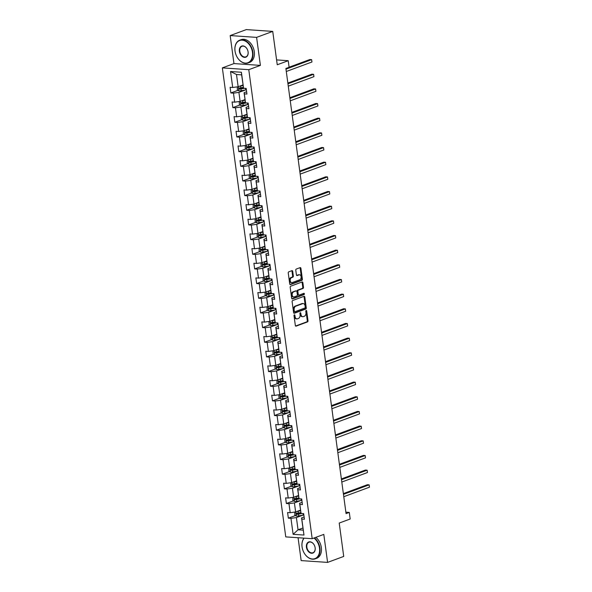 <?xml version="1.0" encoding="UTF-8"?>
<svg xmlns="http://www.w3.org/2000/svg" width="592" height="592" viewBox="0 0 592 592"><rect width="100%" height="100%" fill="white"/><g stroke="black" fill="none" stroke-linecap="round" stroke-linejoin="round"><path stroke-width="0.89" d="M294.372 314.833A0.666 0.451 93.9 0 0 294.009 315.647L295.334 325.452A0.955 0.644 93.9 0 0 296.096 326.14L307.5 321.915A0.955 0.644 93.9 0 0 308.01 320.76L306.686 310.955A0.666 0.451 93.9 0 0 305.798 311.281L305.968 312.554A3.049 2.057 93.9 0 1 304.34 316.254L303.393 316.609A3.049 2.057 93.9 0 1 302.786 316.698A3.049 2.057 93.9 0 1 300.965 314.404L300.788 313.138A0.666 0.451 93.9 0 0 299.907 313.464L300.077 314.737A3.049 2.057 93.9 0 1 298.449 318.437L297.495 318.792A3.049 2.057 93.9 0 1 296.888 318.881A3.049 2.057 93.9 0 1 295.068 316.587L294.897 315.321A0.666 0.451 93.9 0 0 294.372 314.833M292.714 271.351A0.955 0.644 93.9 0 0 291.952 270.662L288.755 271.846A0.955 0.644 93.9 0 0 288.245 273.001L289.717 283.886A0.955 0.644 93.9 0 0 290.48 284.574L301.883 280.356A0.955 0.644 93.9 0 0 302.386 279.195L300.914 268.309A0.955 0.644 93.9 0 0 300.159 267.621L296.296 269.049A0.955 0.644 93.9 0 0 295.785 270.211L296.414 274.866A0.955 0.644 93.9 0 0 297.177 275.554L299.093 274.851A2.553 1.724 93.9 0 1 299.596 274.769A2.553 1.724 93.9 0 1 301.15 277.056A2.553 1.724 93.9 0 1 299.759 279.787L292.248 282.562A2.553 1.724 93.9 0 1 291.745 282.636A2.553 1.724 93.9 0 1 290.191 280.349A2.553 1.724 93.9 0 1 291.582 277.626L292.833 277.167A0.955 0.644 93.9 0 0 293.343 276.005L292.714 271.351L291.997 271.299A0.955 0.644 93.9 0 0 291.745 270.736M298.072 537.728L301.158 560.602L327.591 562.4L343.723 556.428L339.216 523.062L350.183 518.999L349.295 512.42L346.068 513.612L285.884 68.48L289.111 67.288L288.223 60.702L276.59 59.91M256.602 37.377L230.177 35.572L233.966 63.581L260.391 65.386L256.602 37.377L272.734 31.398L277.248 64.765L288.223 60.702M260.391 65.386L248.773 69.686L312.184 538.69L285.758 536.892L222.348 67.88L248.773 69.686M327.591 562.4L323.802 534.391L312.184 538.69M292.633 300.536A0.955 0.644 93.9 0 0 292.122 301.691L293.595 312.576A0.955 0.644 93.9 0 0 294.357 313.264L305.761 309.046A0.955 0.644 93.9 0 0 306.271 307.892L304.799 296.999A0.955 0.644 93.9 0 0 304.036 296.311L292.633 300.536M291.656 298.235L290.184 287.349A0.955 0.644 93.9 0 1 290.694 286.188L302.098 281.97A0.955 0.644 93.9 0 1 302.86 282.658L303.489 287.312A0.955 0.644 93.9 0 1 302.978 288.474L298.353 290.184A0.955 0.644 93.9 0 0 297.843 291.338L298.264 294.431A0.955 0.644 93.9 0 0 299.019 295.119L303.837 293.336A0.666 0.451 93.9 0 1 304.007 294.631L292.418 298.923A0.955 0.644 93.9 0 1 291.656 298.235M230.177 35.572L246.309 29.6L272.734 31.398M238.006 90.31L230.865 92.959L233.47 93.136L234.691 102.157L232.086 101.979L232.848 107.618L235.453 107.796L236.674 116.816L234.069 116.639L234.832 122.278L237.436 122.455L238.657 131.483L236.053 131.306L236.815 136.944L239.42 137.122L240.641 146.143L238.036 145.965L238.798 151.604L241.403 151.781L242.624 160.802L240.012 160.624L240.774 166.271L243.386 166.448L244.607 175.469L241.995 175.291L242.757 180.93L245.369 181.108L246.59 190.128L243.978 189.951L244.74 195.589L247.352 195.767L248.566 204.795L245.961 204.617L246.723 210.256L249.328 210.434L250.549 219.454L247.944 219.277L248.707 224.916L251.311 225.093L252.532 234.114L249.928 233.936L250.69 239.582L253.295 239.76L254.516 248.781L251.911 248.603L252.673 254.242L255.278 254.419L256.499 263.44L253.894 263.262L254.656 268.901L257.261 269.079L258.482 278.107L255.877 277.929L256.639 283.568L259.244 283.746L260.465 292.766L257.853 292.589L258.623 298.227L261.227 298.405L262.448 307.426L259.836 307.248L260.598 312.894L263.211 313.072L264.432 322.092L261.819 321.915L262.582 327.554L265.194 327.731L266.407 336.752L263.803 336.574L264.565 342.213L267.177 342.391L268.391 351.419L265.786 351.241L266.548 356.88L269.153 357.057L270.374 366.078L267.769 365.9L268.531 371.539L271.136 371.717L272.357 380.737L269.752 380.56L270.514 386.206L273.119 386.384L274.34 395.404L271.735 395.227L272.498 400.865L275.102 401.043L276.323 410.064L273.719 409.886L274.481 415.525L277.086 415.702L278.307 424.73L275.702 424.553L276.464 430.192L279.069 430.369L280.29 439.39L277.678 439.212L278.44 444.851L281.052 445.029L282.273 454.049L279.661 453.872L280.423 459.518L283.035 459.695L284.256 468.716L281.644 468.538L282.406 474.177L285.018 474.355L286.232 483.375L283.627 483.198L284.389 488.837L286.994 489.014L288.215 498.042L285.61 497.865L286.373 503.503L288.977 503.681L290.198 512.702L287.594 512.524L288.356 518.163L290.961 518.34L293.121 534.317L303.977 535.057L301.543 517.933L304.118 516.979M230.865 92.959L230.103 87.313L232.708 87.49L230.547 71.514L241.403 72.254L243.564 88.23L246.176 88.408L246.938 94.054L244.326 93.876L245.547 102.897L248.159 103.075L248.921 108.713L246.309 108.536L247.53 117.556L250.135 117.734L250.897 123.373L248.292 123.195L249.513 132.223L252.118 132.401L252.88 138.04L250.275 137.862L251.496 146.883L254.101 147.06L254.863 152.699L252.259 152.521L253.48 161.542L256.084 161.72L256.847 167.366L254.242 167.188L255.463 176.209L258.068 176.386L258.83 182.025L256.225 181.848L257.446 190.868L260.051 191.046L260.813 196.685L258.208 196.507L259.429 205.535L262.034 205.713L262.796 211.351L260.191 211.174L261.405 220.194L264.017 220.372L264.779 226.011L262.167 225.833L263.388 234.854L266 235.031L266.763 240.678L264.15 240.5L265.371 249.521L267.984 249.698L268.746 255.337L266.134 255.159L267.355 264.18L269.959 264.358L270.722 269.996L268.117 269.819L269.338 278.847L271.943 279.024L272.705 284.663L270.1 284.486L271.321 293.506L273.926 293.684L274.688 299.323L272.083 299.145L273.304 308.166L275.909 308.343L276.671 313.989L274.066 313.812L275.287 322.832L277.892 323.01L278.654 328.649L276.05 328.471L277.271 337.492L279.875 337.669L280.638 343.308L278.033 343.131L279.246 352.159L281.859 352.336L282.621 357.975L280.016 357.797L281.23 366.818L283.842 366.996L284.604 372.634L281.992 372.457L283.213 381.477L285.825 381.655L286.587 387.301L283.975 387.124L285.196 396.144L287.801 396.322L288.57 401.961L285.958 401.783L287.179 410.804L289.784 410.981L290.546 416.62L287.941 416.442L289.162 425.47L291.767 425.648L292.529 431.287L289.925 431.109L291.146 440.13L293.75 440.307L294.513 445.946L291.908 445.769L293.129 454.789L295.734 454.967L296.496 460.613L293.891 460.435L295.112 469.456L297.717 469.634L298.479 475.272L295.874 475.095L297.095 484.115L299.7 484.293L300.462 489.932L297.857 489.754L299.071 498.782L301.683 498.96L302.445 504.599L299.833 504.421L301.054 513.442L303.666 513.619L304.429 519.258L301.816 519.08L303.977 535.057M244.984 99.597L240.13 101.395L238.909 92.374L245.488 89.94M246.627 91.767L244.052 92.722L245.547 102.897M238.909 92.374L233.47 93.136M240.13 101.395L234.691 102.157M244.326 93.876L244.052 92.722M246.968 114.263L242.113 116.054L240.892 107.034L247.471 104.599M248.61 106.434L246.035 107.381L247.53 117.556M240.892 107.034L235.453 107.796M242.113 116.054L236.674 116.816M246.309 108.536L246.035 107.381M248.951 128.923L244.096 130.721L242.875 121.7L249.454 119.266M250.594 121.094L248.018 122.048L249.513 132.223M242.875 121.7L237.436 122.455M244.096 130.721L238.657 131.483M248.292 123.195L248.018 122.048M250.934 143.582L246.08 145.38L244.859 136.36L251.437 133.925M252.577 135.76L250.002 136.708L251.496 146.883M244.859 136.36L239.42 137.122M246.08 145.38L240.641 146.143M250.275 137.862L250.002 136.708M252.91 158.249L248.063 160.047L246.842 151.019L253.413 148.585M254.56 150.42L251.985 151.374L253.48 161.542M246.842 151.019L241.403 151.781M248.063 160.047L242.624 160.802M252.259 152.521L251.985 151.374M254.893 172.908L250.046 174.707L248.825 165.686L255.396 163.251M256.536 165.079L253.968 166.034L255.463 176.209M248.825 165.686L243.386 166.448M250.046 174.707L244.607 175.469M254.242 167.188L253.968 166.034M256.876 187.575L252.022 189.366L250.808 180.345L257.379 177.911M258.519 179.746L255.951 180.693L257.446 190.868M250.808 180.345L245.369 181.108M252.022 189.366L246.59 190.128M256.225 181.848L255.951 180.693M258.859 202.235L254.005 204.033L252.791 195.012L259.363 192.578M260.502 194.405L257.927 195.36L259.429 205.535M252.791 195.012L247.352 195.767M254.005 204.033L248.566 204.795M258.208 196.507L257.927 195.36M260.843 216.894L255.988 218.692L254.767 209.672L261.346 207.237M262.485 209.072L259.91 210.019L261.405 220.194M254.767 209.672L249.328 210.434M255.988 218.692L250.549 219.454M260.191 211.174L259.91 210.019M262.826 231.561L257.971 233.359L256.75 224.331L263.329 221.896M264.469 223.732L261.893 224.686L263.388 234.854M256.75 224.331L251.311 225.093M257.971 233.359L252.532 234.114M262.167 225.833L261.893 224.686M264.809 246.22L259.955 248.018L258.734 238.998L265.312 236.563M266.452 238.391L263.877 239.346L265.371 249.521M258.734 238.998L253.295 239.76M259.955 248.018L254.516 248.781M264.15 240.5L263.877 239.346M266.792 260.887L261.938 262.678L260.717 253.657L267.295 251.223M268.435 253.058L265.86 254.005L267.355 264.18M260.717 253.657L255.278 254.419M261.938 262.678L256.499 263.44M266.134 255.159L265.86 254.005M268.775 275.546L263.921 277.345L262.7 268.324L269.279 265.889M270.418 267.717L267.843 268.672L269.338 278.847M262.7 268.324L257.261 269.079M263.921 277.345L258.482 278.107M268.117 269.819L267.843 268.672M270.751 290.206L265.904 292.004L264.683 282.983L271.262 280.549M272.401 282.384L269.826 283.331L271.321 293.506M264.683 282.983L259.244 283.746M265.904 292.004L260.465 292.766M270.1 284.486L269.826 283.331M272.734 304.873L267.887 306.671L266.666 297.643L273.238 295.208M274.385 297.043L271.809 297.998L273.304 308.166M266.666 297.643L261.227 298.405M267.887 306.671L262.448 307.426M272.083 299.145L271.809 297.998M274.718 319.532L269.871 321.33L268.65 312.31L275.221 309.875M276.36 311.703L273.793 312.657L275.287 322.832M268.65 312.31L263.211 313.072M269.871 321.33L264.432 322.092M274.066 313.812L273.793 312.657M276.701 334.199L271.846 335.99L270.633 326.969L277.204 324.534M278.344 326.37L275.776 327.317L277.271 337.492M270.633 326.969L265.194 327.731M271.846 335.99L266.407 336.752M276.05 328.471L275.776 327.317M278.684 348.858L273.83 350.656L272.609 341.636L279.187 339.201M280.327 341.029L277.752 341.984L279.246 352.159M272.609 341.636L267.177 342.391M273.83 350.656L268.391 351.419M278.033 343.131L277.752 341.984M280.667 363.518L275.813 365.316L274.592 356.295L281.17 353.861M282.31 355.696L279.735 356.643L281.23 366.818M274.592 356.295L269.153 357.057M275.813 365.316L270.374 366.078M280.016 357.797L279.735 356.643M282.65 378.184L277.796 379.983L276.575 370.955L283.154 368.52M284.293 370.355L281.718 371.31L283.213 381.477M276.575 370.955L271.136 371.717M277.796 379.983L272.357 380.737M281.992 372.457L281.718 371.31M284.634 392.844L279.779 394.642L278.558 385.621L285.137 383.187M286.276 385.015L283.701 385.969L285.196 396.144M278.558 385.621L273.119 386.384M279.779 394.642L274.34 395.404M283.975 387.124L283.701 385.969M286.617 407.511L281.762 409.301L280.541 400.281L287.12 397.846M288.26 399.681L285.684 400.629L287.179 410.804M280.541 400.281L275.102 401.043M281.762 409.301L276.323 410.064M285.958 401.783L285.684 400.629M288.6 422.17L283.746 423.968L282.525 414.948L289.103 412.513M290.243 414.341L287.668 415.295L289.162 425.47M282.525 414.948L277.086 415.702M283.746 423.968L278.307 424.73M287.941 416.442L287.668 415.295M290.576 436.829L285.729 438.628L284.508 429.607L291.079 427.172M292.226 429.008L289.651 429.955L291.146 440.13M284.508 429.607L279.069 430.369M285.729 438.628L280.29 439.39M289.925 431.109L289.651 429.955M292.559 451.496L287.712 453.294L286.491 444.266L293.062 441.832M294.209 443.667L291.634 444.622L293.129 454.789M286.491 444.266L281.052 445.029M287.712 453.294L282.273 454.049M291.908 445.769L291.634 444.622M294.542 466.156L289.688 467.954L288.474 458.933L295.045 456.499M296.185 458.326L293.617 459.281L295.112 469.456M288.474 458.933L283.035 459.695M289.688 467.954L284.256 468.716M293.891 460.435L293.617 459.281M296.525 480.822L291.671 482.613L290.457 473.593L297.029 471.158M298.168 472.993L295.593 473.94L297.095 484.115M290.457 473.593L285.018 474.355M291.671 482.613L286.232 483.375M295.874 475.095L295.593 473.94M298.509 495.482L293.654 497.28L292.433 488.259L299.012 485.825M300.151 487.653L297.576 488.607L299.071 498.782M292.433 488.259L286.994 489.014M293.654 497.28L288.215 498.042M297.857 489.754L297.576 488.607M300.492 510.141L295.637 511.939L294.416 502.919L300.995 500.484M302.135 502.319L299.559 503.267L301.054 513.442M294.416 502.919L288.977 503.681M295.637 511.939L290.198 512.702M299.833 504.421L299.559 503.267M302.904 528.005L298.05 529.796L296.4 517.578L302.978 515.144M296.4 517.578L290.961 518.34M303.193 530.151L298.05 529.796L293.121 534.317M301.816 519.08L301.543 517.933M233.966 63.581L222.348 67.88M349.295 512.42L345.876 512.184M243.564 88.23L241.64 74.866L236.497 74.511L238.147 86.735L243.001 84.937M241.403 72.254L241.64 74.866M236.497 74.511L230.547 71.514M238.147 86.735L232.708 87.49M295.497 515.521L288.356 518.163M293.514 500.854L286.373 503.503M291.53 486.195L284.389 488.837M289.547 471.535L282.406 474.177M287.571 456.869L280.423 459.518M285.588 442.209L278.44 444.851M283.605 427.542L276.464 430.192M281.622 412.883L274.481 415.525M279.639 398.224L272.498 400.865M277.655 383.557L270.514 386.206M275.672 368.897L268.531 371.539M273.689 354.231L266.548 356.88M271.706 339.571L264.565 342.213M269.723 324.912L262.582 327.554M267.747 310.245L260.598 312.894M265.764 295.586L258.623 298.227M263.78 280.919L256.639 283.568M261.797 266.259L254.656 268.901M259.814 251.6L252.673 254.242M257.831 236.933L250.69 239.582M255.848 222.274L248.707 224.916M253.864 207.607L246.723 210.256M251.881 192.948L244.74 195.589M249.898 178.288L242.757 180.93M247.922 163.621L240.774 166.271M245.939 148.962L238.798 151.604M243.956 134.295L236.815 136.944M241.973 119.636L234.832 122.278M239.989 104.976L232.848 107.618M294.128 315.055A0.666 0.451 93.9 0 1 294.187 315.27L294.357 316.535A3.049 2.057 93.9 0 0 296.178 318.829L296.888 318.881M302.786 316.698L302.068 316.646A3.049 2.057 93.9 0 1 300.248 314.359L300.077 313.087A0.666 0.451 93.9 0 0 300.018 312.872M295.586 326.014L306.782 321.863A0.955 0.644 93.9 0 0 307.292 320.709L305.968 310.904A0.666 0.451 93.9 0 0 305.909 310.689M293.847 313.138L305.043 308.994A0.955 0.644 93.9 0 0 305.553 307.84L304.081 296.955A0.955 0.644 93.9 0 0 303.829 296.392M294.35 311.237A0.666 0.451 93.9 0 0 294.875 311.718L304.887 308.01A0.666 0.451 93.9 0 0 305.243 307.204L305.065 305.864A3.049 2.057 93.9 0 0 303.245 303.57A3.049 2.057 93.9 0 0 302.638 303.659L295.793 306.197A3.049 2.057 93.9 0 0 294.165 309.897L294.35 311.237L293.632 311.185A0.666 0.451 93.9 0 0 294.165 311.666L294.616 311.703M303.245 303.57L302.527 303.526A3.049 2.057 93.9 0 0 301.92 303.615L302.638 303.659M293.632 311.185L293.454 309.853A3.049 2.057 93.9 0 1 295.082 306.145L301.92 303.615M298.309 295.068A0.955 0.644 93.9 0 1 297.547 294.387L297.132 291.294A0.955 0.644 93.9 0 1 297.635 290.139L302.26 288.422A0.955 0.644 93.9 0 0 302.771 287.268L302.142 282.606A0.955 0.644 93.9 0 0 301.89 282.044M291.908 298.797L303.296 294.579A0.666 0.451 93.9 0 0 303.533 293.447M293.551 291.96A2.553 1.724 93.9 0 0 292.159 294.69A2.553 1.724 93.9 0 0 293.713 296.969A2.553 1.724 93.9 0 0 294.224 296.895L296.866 295.919A0.955 0.644 93.9 0 0 297.376 294.757L296.955 291.671A0.955 0.644 93.9 0 0 296.2 290.983L292.84 291.915A2.553 1.724 93.9 0 0 291.449 294.638A2.553 1.724 93.9 0 0 293.003 296.925L293.713 296.969M295.859 290.961A0.955 0.644 93.9 0 0 295.482 290.931L296.2 290.983M292.84 291.915L295.482 290.931M291.745 282.636L291.027 282.591A2.553 1.724 93.9 0 1 289.473 280.305A2.553 1.724 93.9 0 1 290.872 277.581L292.122 277.115A0.955 0.644 93.9 0 0 292.626 275.961L291.997 271.299M299.596 274.769L298.886 274.725A2.553 1.724 93.9 0 0 298.375 274.799L299.093 274.851M296.666 275.428L298.375 274.799M289.969 284.449L301.165 280.305A0.955 0.644 93.9 0 0 301.676 279.15L300.203 268.265A0.955 0.644 93.9 0 0 299.952 267.702M294.764 512.065L294.838 515.084L296.392 516.12A2.575 0.555 -7.7 0 0 298.716 515.935L303.267 515.092A7.43 1.591 -7.7 0 0 303.844 514.981M297.184 511.37A2.575 0.555 -7.7 0 0 298.079 511.236L300.573 510.778M298.516 510.874L300.536 510.496M343.782 496.703L369.445 487.201L369.127 484.848L367.343 484.73L343.36 493.602M300.847 512.554L298.324 513.027A2.575 0.555 172.3 0 1 296.614 513.212L296.77 514.337A2.575 0.555 -7.7 0 0 298.472 514.152L301.964 513.501M301.047 513.39L297.695 513.997L297.036 513.464M369.445 487.201L369.127 484.848L343.464 494.35M304.184 538.15A11.847 8.355 -110.3 0 0 302.075 546.934A11.847 8.355 -110.3 0 0 302.593 549.339A11.847 8.355 -110.3 0 0 303.393 551.492A11.847 8.355 -110.3 0 0 314.063 558.878A11.847 8.355 -110.3 0 0 319.502 548.125A11.847 8.355 -110.3 0 0 313.982 538.024M314.426 537.862A12.136 8.562 69.7 0 1 319.917 548.066A12.136 8.562 69.7 0 1 315.203 558.841A12.136 8.562 69.7 0 1 303.4 551.522A12.136 8.562 69.7 0 1 303.393 551.507L303.393 551.492M302.586 549.309L302.593 549.339A12.136 8.562 69.7 0 1 302.586 549.309A12.136 8.562 69.7 0 1 302.061 546.845A12.136 8.562 69.7 0 1 303.977 538.135M306.434 547.23A5.92 4.181 69.7 0 1 309.157 541.85A5.92 4.181 69.7 0 1 314.493 545.543A5.92 4.181 69.7 0 1 314.892 546.623A5.92 4.181 69.7 0 1 315.151 547.822A5.92 4.181 69.7 0 1 311.57 553.261A5.92 4.181 69.7 0 1 306.434 547.23M314.5 545.558A5.631 3.974 -110.3 0 0 309.031 542.176A5.631 3.974 -110.3 0 0 306.841 547.171A5.631 3.974 -110.3 0 0 312.939 552.736A5.631 3.974 -110.3 0 0 315.129 547.741A5.631 3.974 -110.3 0 0 314.885 546.608M315.847 537.336A12.136 8.562 69.7 0 1 321.33 547.541A12.136 8.562 69.7 0 1 316.616 558.315L315.203 558.841M235.031 51.045A11.847 8.355 -110.3 0 0 235.549 53.45A11.847 8.355 -110.3 0 0 236.341 55.604A11.847 8.355 -110.3 0 0 247.012 62.989A11.847 8.355 -110.3 0 0 252.458 52.237A11.847 8.355 -110.3 0 0 242.195 40.175A11.847 8.355 -110.3 0 0 235.031 51.045M235.549 53.45L235.542 53.421A12.136 8.562 69.7 0 1 235.542 53.421A12.136 8.562 69.7 0 1 235.009 50.956A12.136 8.562 69.7 0 1 239.723 40.182A12.136 8.562 69.7 0 1 252.865 52.177A12.136 8.562 69.7 0 1 248.152 62.952A12.136 8.562 69.7 0 1 236.356 55.633A12.136 8.562 69.7 0 1 236.349 55.618L236.356 55.633M239.39 51.341A5.92 4.181 69.7 0 1 242.113 45.961A5.92 4.181 69.7 0 1 247.449 49.654A5.92 4.181 69.7 0 1 247.841 50.734A5.92 4.181 69.7 0 1 248.1 51.933A5.92 4.181 69.7 0 1 244.518 57.372A5.92 4.181 69.7 0 1 239.39 51.341M247.449 49.669A5.631 3.974 -110.3 0 0 241.98 46.287A5.631 3.974 -110.3 0 0 239.797 51.289A5.631 3.974 -110.3 0 0 245.895 56.847A5.631 3.974 -110.3 0 0 248.078 51.852A5.631 3.974 -110.3 0 0 247.841 50.72M239.723 40.182L241.144 39.657A12.136 8.562 69.7 0 1 254.286 51.652A12.136 8.562 69.7 0 1 249.572 62.426L248.152 62.952M292.781 497.398L292.855 500.418L294.416 501.454A2.575 0.555 -7.7 0 0 296.733 501.276L301.284 500.432A7.43 1.591 -7.7 0 0 301.868 500.314M295.201 496.71A2.575 0.555 -7.7 0 0 296.096 496.577L298.597 496.111M296.533 496.214L298.553 495.837M341.799 482.036L367.462 472.534L367.144 470.189L365.36 470.063L341.384 478.943M298.864 497.894L296.34 498.36A2.575 0.555 172.3 0 1 294.631 498.553L294.786 499.678A2.575 0.555 -7.7 0 0 296.488 499.493L299.981 498.841M299.064 498.73L295.719 499.337L295.053 498.797M367.462 472.534L367.144 470.189L341.48 479.69M290.798 482.739L290.872 485.758L292.433 486.794A2.575 0.555 -7.7 0 0 294.749 486.617L299.3 485.766A7.43 1.591 -7.7 0 0 299.885 485.655M293.218 482.043A2.575 0.555 -7.7 0 0 294.113 481.918L296.614 481.451M294.557 481.548L296.577 481.178M339.815 467.377L365.486 457.875L365.168 455.522L363.377 455.403L339.401 464.283M296.881 483.227L294.357 483.701A2.575 0.555 172.3 0 1 292.655 483.886L292.803 485.018A2.575 0.555 -7.7 0 0 294.505 484.826L297.998 484.182M297.08 484.071L293.736 484.67L293.07 484.138M365.486 457.875L365.168 455.522L339.497 465.023M288.815 468.08L288.896 471.091L290.45 472.135A2.575 0.555 -7.7 0 0 292.766 471.95L297.317 471.106A7.43 1.591 -7.7 0 0 297.902 470.995M291.234 467.384A2.575 0.555 -7.7 0 0 292.13 467.251L294.631 466.785M292.574 466.888L294.594 466.511M337.832 452.71L363.503 443.208L363.185 440.862L361.394 440.744L337.418 449.617M294.897 468.568L292.374 469.034A2.575 0.555 172.3 0 1 290.672 469.227L290.82 470.351A2.575 0.555 -7.7 0 0 292.529 470.166L296.015 469.515M295.097 469.404L291.752 470.011L291.086 469.478M363.503 443.208L363.185 440.862L337.514 450.364M286.831 453.413L286.913 456.432L288.467 457.468A2.575 0.555 -7.7 0 0 290.783 457.29L295.334 456.439A7.43 1.591 -7.7 0 0 295.919 456.328M289.251 452.717A2.575 0.555 -7.7 0 0 290.147 452.591L292.648 452.125M290.591 452.229L292.611 451.851M335.849 438.05L361.52 428.549L361.201 426.203L359.411 426.077L335.435 434.957M292.914 453.909L290.391 454.375A2.575 0.555 172.3 0 1 288.689 454.56L288.837 455.692A2.575 0.555 -7.7 0 0 290.546 455.5L294.032 454.856M293.114 454.745L289.769 455.344L289.103 454.811M361.52 428.549L361.201 426.203L335.531 435.705M284.856 438.753L284.93 441.773L286.484 442.809A2.575 0.555 -7.7 0 0 288.8 442.624L293.351 441.78A7.43 1.591 -7.7 0 0 293.935 441.669M287.268 438.058A2.575 0.555 -7.7 0 0 288.163 437.925L290.665 437.466M288.607 437.562L290.628 437.185M333.866 423.391L359.536 413.889L359.218 411.536L357.435 411.418L333.451 420.29M290.931 439.242L288.408 439.715A2.575 0.555 172.3 0 1 286.706 439.9L286.861 441.025A2.575 0.555 -7.7 0 0 288.563 440.84L292.048 440.189M291.131 440.078L287.786 440.685L287.12 440.152M359.536 413.889L359.218 411.536L333.555 421.038M282.872 424.087L282.946 427.106L284.5 428.142A2.575 0.555 -7.7 0 0 286.817 427.964L291.375 427.121A7.43 1.591 -7.7 0 0 291.952 427.002M285.285 423.398A2.575 0.555 -7.7 0 0 286.188 423.265L288.681 422.799M286.624 422.903L288.644 422.525M331.89 408.724L357.553 399.223L357.235 396.877L355.452 396.751L331.468 405.631M288.948 424.582L286.424 425.049A2.575 0.555 172.3 0 1 284.722 425.241L284.878 426.366A2.575 0.555 -7.7 0 0 286.58 426.181L290.065 425.53M289.148 425.419L285.803 426.025L285.137 425.485M357.553 399.223L357.235 396.877L331.572 406.378M280.889 409.427L280.963 412.446L282.517 413.482A2.575 0.555 -7.7 0 0 284.841 413.305L289.392 412.454A7.43 1.591 -7.7 0 0 289.969 412.343M283.309 408.732A2.575 0.555 -7.7 0 0 284.204 408.606L286.698 408.14M284.641 408.236L286.661 407.866M329.907 394.065L355.57 384.563L355.252 382.21L353.468 382.092L329.485 390.972M286.965 409.916L284.441 410.389A2.575 0.555 172.3 0 1 282.739 410.574L282.895 411.706A2.575 0.555 -7.7 0 0 284.597 411.514L288.089 410.87M287.164 410.759L283.82 411.359L283.154 410.826M355.57 384.563L355.252 382.21L329.589 391.712M278.906 394.768L278.98 397.78L280.534 398.823A2.575 0.555 -7.7 0 0 282.858 398.638L287.409 397.794A7.43 1.591 -7.7 0 0 287.986 397.683M281.326 394.072A2.575 0.555 -7.7 0 0 282.221 393.939L284.715 393.473M282.658 393.576L284.678 393.199M327.924 379.398L353.587 369.896L353.269 367.551L351.485 367.432L327.502 376.305M284.981 395.256L282.458 395.722A2.575 0.555 172.3 0 1 280.756 395.915L280.911 397.04A2.575 0.555 -7.7 0 0 282.613 396.855L286.106 396.203M285.189 396.092L281.836 396.699L281.178 396.166M353.587 369.896L353.269 367.551L327.605 377.052M276.923 380.101L276.997 383.12L278.551 384.156A2.575 0.555 -7.7 0 0 280.874 383.979L285.425 383.128A7.43 1.591 -7.7 0 0 286.003 383.017M279.343 379.405A2.575 0.555 -7.7 0 0 280.238 379.28L282.732 378.813M280.675 378.917L282.695 378.54M325.94 364.739L351.604 355.237L351.285 352.891L349.502 352.765L325.519 361.645M283.006 380.597L280.482 381.063A2.575 0.555 172.3 0 1 278.773 381.248L278.928 382.38A2.575 0.555 -7.7 0 0 280.63 382.188L284.123 381.544M283.205 381.433L279.853 382.032L279.195 381.5M351.604 355.237L351.285 352.891L325.622 362.393M274.94 365.442L275.014 368.461L276.575 369.497A2.575 0.555 -7.7 0 0 278.891 369.312L283.442 368.468A7.43 1.591 -7.7 0 0 284.027 368.357M277.359 364.746A2.575 0.555 -7.7 0 0 278.255 364.613L280.749 364.154M278.691 364.25L280.712 363.873M323.957 350.079L349.62 340.578L349.302 338.224L347.519 338.106L323.535 346.979M281.022 365.93L278.499 366.404A2.575 0.555 172.3 0 1 276.79 366.589L276.945 367.713A2.575 0.555 -7.7 0 0 278.647 367.528L282.14 366.877M281.222 366.766L277.877 367.373L277.211 366.84M349.62 340.578L349.302 338.224L323.639 347.726M272.956 350.775L273.03 353.794L274.592 354.83A2.575 0.555 -7.7 0 0 276.908 354.652L281.459 353.809A7.43 1.591 -7.7 0 0 282.044 353.69M275.376 350.087A2.575 0.555 -7.7 0 0 276.272 349.953L278.773 349.487M276.716 349.591L278.736 349.213M321.974 335.412L347.637 325.911L347.326 323.565L345.536 323.439L321.56 332.319M279.039 351.271L276.516 351.737A2.575 0.555 172.3 0 1 274.814 351.929L274.962 353.054A2.575 0.555 -7.7 0 0 276.664 352.869L280.157 352.218M279.239 352.107L275.894 352.714L275.228 352.173M347.637 325.911L347.326 323.565L321.656 333.067M270.973 336.115L271.047 339.135L272.609 340.171A2.575 0.555 -7.7 0 0 274.925 339.993L279.476 339.142A7.43 1.591 -7.7 0 0 280.06 339.031M273.393 335.42A2.575 0.555 -7.7 0 0 274.288 335.294L276.79 334.828M274.732 334.924L276.753 334.554M319.991 320.753L345.661 311.251L345.343 308.898L343.552 308.78L319.576 317.66M277.056 336.604L274.533 337.077A2.575 0.555 172.3 0 1 272.831 337.262L272.979 338.395A2.575 0.555 -7.7 0 0 274.681 338.202L278.173 337.558M277.256 337.447L273.911 338.047L273.245 337.514M345.661 311.251L345.343 308.898L319.673 318.4M268.99 321.456L269.071 324.468L270.625 325.511A2.575 0.555 -7.7 0 0 272.942 325.326L277.493 324.483A7.43 1.591 -7.7 0 0 278.077 324.372M271.41 320.76A2.575 0.555 -7.7 0 0 272.305 320.627L274.806 320.161M272.749 320.265L274.769 319.887M318.008 306.086L343.678 296.585L343.36 294.239L341.569 294.12L317.593 302.993M275.073 321.944L272.549 322.411A2.575 0.555 172.3 0 1 270.847 322.603L270.995 323.728A2.575 0.555 -7.7 0 0 272.705 323.543L276.19 322.892M275.273 322.781L271.928 323.387L271.262 322.855M343.678 296.585L343.36 294.239L317.689 303.74M267.014 306.789L267.088 309.808L268.642 310.844A2.575 0.555 -7.7 0 0 270.958 310.667L275.509 309.816A7.43 1.591 -7.7 0 0 276.094 309.705M269.427 306.094A2.575 0.555 -7.7 0 0 270.322 305.968L272.823 305.502M270.766 305.605L272.786 305.228M316.024 291.427L341.695 281.925L341.377 279.579L339.593 279.454L315.61 288.334M273.09 307.285L270.566 307.751A2.575 0.555 172.3 0 1 268.864 307.936L269.012 309.068A2.575 0.555 -7.7 0 0 270.722 308.876L274.207 308.232M273.289 308.121L269.945 308.721L269.279 308.188M341.695 281.925L341.377 279.579L315.706 289.081M265.031 292.13L265.105 295.149L266.659 296.185A2.575 0.555 -7.7 0 0 268.975 296L273.526 295.156A7.43 1.591 -7.7 0 0 274.111 295.045M267.443 291.434A2.575 0.555 -7.7 0 0 268.346 291.301L270.84 290.842M268.783 290.938L270.803 290.561M314.049 276.767L339.712 267.266L339.394 264.913L337.61 264.794L313.627 273.667M271.106 292.618L268.583 293.092A2.575 0.555 172.3 0 1 266.881 293.277L267.036 294.402A2.575 0.555 -7.7 0 0 268.738 294.217L272.224 293.565M271.306 293.454L267.961 294.061L267.295 293.528M339.712 267.266L339.394 264.913L313.73 274.414M263.048 277.463L263.122 280.482L264.676 281.518A2.575 0.555 -7.7 0 0 266.992 281.341L271.55 280.497A7.43 1.591 -7.7 0 0 272.128 280.379M265.468 276.775A2.575 0.555 -7.7 0 0 266.363 276.642L268.857 276.175M266.8 276.279L268.82 275.902M312.065 262.101L337.729 252.599L337.41 250.253L335.627 250.127L311.644 259.007M269.123 277.959L266.6 278.425A2.575 0.555 172.3 0 1 264.898 278.617L265.053 279.742A2.575 0.555 -7.7 0 0 266.755 279.557L270.241 278.906M269.323 278.795L265.978 279.402L265.312 278.862M337.729 252.599L337.41 250.253L311.747 259.755M261.065 262.804L261.139 265.823L262.693 266.859A2.575 0.555 -7.7 0 0 265.016 266.681L269.567 265.83A7.43 1.591 -7.7 0 0 270.144 265.719M263.484 262.108A2.575 0.555 -7.7 0 0 264.38 261.982L266.874 261.516M264.816 261.612L266.837 261.242M310.082 247.441L335.745 237.94L335.427 235.586L333.644 235.468L309.66 244.348M267.14 263.292L264.617 263.766A2.575 0.555 172.3 0 1 262.915 263.951L263.07 265.083A2.575 0.555 -7.7 0 0 264.772 264.89L268.265 264.247M267.34 264.136L263.995 264.735L263.329 264.202M335.745 237.94L335.427 235.586L309.764 245.088M259.081 248.144L259.155 251.156L260.709 252.199A2.575 0.555 -7.7 0 0 263.033 252.014L267.584 251.171A7.43 1.591 -7.7 0 0 268.161 251.06M261.501 247.449A2.575 0.555 -7.7 0 0 262.397 247.315L264.89 246.849M262.833 246.953L264.853 246.575M308.099 232.774L333.762 223.273L333.444 220.927L331.661 220.809L307.677 229.681M265.164 248.633L262.633 249.099A2.575 0.555 172.3 0 1 260.931 249.291L261.087 250.416A2.575 0.555 -7.7 0 0 262.789 250.231L266.282 249.58M265.364 249.469L262.012 250.076L261.353 249.543M333.762 223.273L333.444 220.927L307.781 230.429M257.098 233.477L257.172 236.497L258.726 237.533A2.575 0.555 -7.7 0 0 261.05 237.355L265.601 236.504A7.43 1.591 -7.7 0 0 266.178 236.393M259.518 232.782A2.575 0.555 -7.7 0 0 260.413 232.656L262.907 232.19M260.85 232.293L262.87 231.916M306.116 218.115L331.779 208.613L331.461 206.268L329.677 206.142L305.694 215.022M263.181 233.973L260.658 234.439A2.575 0.555 172.3 0 1 258.948 234.624L259.104 235.757A2.575 0.555 -7.7 0 0 260.806 235.564L264.298 234.92M263.381 234.809L260.029 235.409L259.37 234.876M331.779 208.613L331.461 206.268L305.798 215.769M255.115 218.818L255.189 221.837L256.75 222.873A2.575 0.555 -7.7 0 0 259.067 222.688L263.618 221.845A7.43 1.591 -7.7 0 0 264.202 221.734M257.535 218.122A2.575 0.555 -7.7 0 0 258.43 217.989L260.924 217.53M258.867 217.627L260.887 217.249M304.133 203.456L329.796 193.954L329.478 191.601L327.694 191.482L303.711 200.355M261.198 219.306L258.674 219.78A2.575 0.555 172.3 0 1 256.965 219.965L257.12 221.09A2.575 0.555 -7.7 0 0 258.822 220.905L262.315 220.254M261.398 220.143L258.053 220.749L257.387 220.217M329.796 193.954L329.478 191.601L303.814 201.102M253.132 204.151L253.206 207.17L254.767 208.206A2.575 0.555 -7.7 0 0 257.083 208.029L261.634 207.185A7.43 1.591 -7.7 0 0 262.219 207.067M255.552 203.463A2.575 0.555 -7.7 0 0 256.447 203.33L258.948 202.864M256.891 202.967L258.911 202.59M302.149 188.789L327.813 179.287L327.502 176.941L325.711 176.816L301.735 185.696M259.215 204.647L256.691 205.113A2.575 0.555 172.3 0 1 254.989 205.306L255.137 206.43A2.575 0.555 -7.7 0 0 256.839 206.245L260.332 205.594M259.414 205.483L256.07 206.09L255.404 205.55M327.813 179.287L327.502 176.941L301.831 186.443M251.149 189.492L251.23 192.511L252.784 193.547A2.575 0.555 -7.7 0 0 255.1 193.369L259.651 192.518A7.43 1.591 -7.7 0 0 260.236 192.407M253.568 188.796A2.575 0.555 -7.7 0 0 254.464 188.67L256.965 188.204M254.908 188.3L256.928 187.93M300.166 174.129L325.837 164.628L325.519 162.275L323.728 162.156L299.752 171.036M257.231 189.98L254.708 190.454A2.575 0.555 172.3 0 1 253.006 190.639L253.154 191.771A2.575 0.555 -7.7 0 0 254.856 191.579L258.349 190.935M257.431 190.824L254.086 191.423L253.42 190.89M325.837 164.628L325.519 162.275L299.848 171.776M249.165 174.832L249.247 177.844L250.801 178.888A2.575 0.555 -7.7 0 0 253.117 178.703L257.668 177.859A7.43 1.591 -7.7 0 0 258.253 177.748M251.585 174.137A2.575 0.555 -7.7 0 0 252.481 174.004L254.982 173.537M252.925 173.641L254.945 173.264M298.183 159.463L323.854 149.961L323.535 147.615L321.745 147.497L297.769 156.369M255.248 175.321L252.725 175.787A2.575 0.555 172.3 0 1 251.023 175.979L251.171 177.104A2.575 0.555 -7.7 0 0 252.88 176.919L256.366 176.268M255.448 176.157L252.103 176.764L251.437 176.231M323.854 149.961L323.535 147.615L297.865 157.117M247.19 160.166L247.264 163.185L248.818 164.221A2.575 0.555 -7.7 0 0 251.134 164.043L255.685 163.192A7.43 1.591 -7.7 0 0 256.269 163.081M249.602 159.47A2.575 0.555 -7.7 0 0 250.497 159.344L252.999 158.878M250.941 158.982L252.962 158.604M296.2 144.803L321.87 135.302L321.552 132.956L319.769 132.83L295.785 141.71M253.265 160.661L250.742 161.128A2.575 0.555 172.3 0 1 249.04 161.313L249.188 162.445A2.575 0.555 -7.7 0 0 250.897 162.252L254.382 161.609M253.465 161.498L250.12 162.097L249.454 161.564M321.87 135.302L321.552 132.956L295.889 142.457M245.206 145.506L245.28 148.525L246.834 149.561A2.575 0.555 -7.7 0 0 249.151 149.376L253.709 148.533A7.43 1.591 -7.7 0 0 254.286 148.422M247.619 144.811A2.575 0.555 -7.7 0 0 248.522 144.677L251.015 144.219M248.958 144.315L250.978 143.937M294.224 130.144L319.887 120.642L319.569 118.289L317.786 118.171L293.802 127.043M251.282 145.995L248.758 146.468A2.575 0.555 172.3 0 1 247.056 146.653L247.212 147.778A2.575 0.555 -7.7 0 0 248.914 147.593L252.399 146.942M251.482 146.831L248.137 147.438L247.471 146.905M319.887 120.642L319.569 118.289L293.906 127.791M243.223 130.839L243.297 133.859L244.851 134.895A2.575 0.555 -7.7 0 0 247.175 134.717L251.726 133.873A7.43 1.591 -7.7 0 0 252.303 133.755M245.643 130.151A2.575 0.555 -7.7 0 0 246.538 130.018L249.032 129.552M246.975 129.655L248.995 129.278M292.241 115.477L317.904 105.975L317.586 103.63L315.802 103.504L291.819 112.384M249.299 131.335L246.775 131.801A2.575 0.555 172.3 0 1 245.073 131.994L245.229 133.119A2.575 0.555 -7.7 0 0 246.931 132.934L250.416 132.282M249.498 132.171L246.154 132.778L245.488 132.238M317.904 105.975L317.586 103.63L291.923 113.131M241.24 116.18L241.314 119.199L242.868 120.235A2.575 0.555 -7.7 0 0 245.192 120.058L249.743 119.207A7.43 1.591 -7.7 0 0 250.32 119.096M243.66 115.484A2.575 0.555 -7.7 0 0 244.555 115.359L247.049 114.892M244.992 114.989L247.012 114.619M290.258 100.818L315.921 91.316L315.603 88.963L313.819 88.844L289.836 97.724M247.315 116.668L244.792 117.142A2.575 0.555 172.3 0 1 243.09 117.327L243.245 118.459A2.575 0.555 -7.7 0 0 244.947 118.267L248.44 117.623M247.523 117.512L244.17 118.111L243.504 117.579M315.921 91.316L315.603 88.963L289.939 98.464M239.257 101.521L239.331 104.532L240.885 105.576A2.575 0.555 -7.7 0 0 243.208 105.391L247.759 104.547A7.43 1.591 -7.7 0 0 248.337 104.436M241.677 100.825A2.575 0.555 -7.7 0 0 242.572 100.692L245.066 100.226M243.009 100.329L245.029 99.952M288.274 86.151L313.938 76.649L313.619 74.303L311.836 74.185L287.853 83.058M245.34 102.009L242.809 102.475A2.575 0.555 172.3 0 1 241.107 102.668L241.262 103.792A2.575 0.555 -7.7 0 0 242.964 103.607L246.457 102.956M245.539 102.845L242.187 103.452L241.529 102.919M313.938 76.649L313.619 74.303L287.956 83.805M237.274 86.854L237.348 89.873L238.902 90.909A2.575 0.555 -7.7 0 0 241.225 90.731L245.776 89.88A7.43 1.591 -7.7 0 0 246.353 89.769M239.693 86.158A2.575 0.555 -7.7 0 0 240.589 86.032L243.083 85.566M241.025 85.67L243.046 85.292M286.291 71.491L311.954 61.99L311.636 59.644L309.853 59.518L289.103 67.199M243.356 87.35L240.833 87.816A2.575 0.555 172.3 0 1 239.124 88.001L239.279 89.133A2.575 0.555 -7.7 0 0 240.981 88.941L244.474 88.297M243.556 88.186L240.211 88.785L239.545 88.252M311.954 61.99L311.636 59.644L285.973 69.146M294.357 316.535L295.068 316.587M300.077 313.087L300.788 313.138M300.248 314.359L300.965 314.404M305.968 310.904L306.686 310.955M307.292 320.709L308.01 320.76M306.782 321.863L307.5 321.915M295.719 326.111L296.096 326.14M294.187 315.27L294.897 315.321M304.081 296.955L304.799 296.999M305.553 307.84L306.271 307.892M305.043 308.994L305.761 309.046M293.98 313.242L294.357 313.264M295.082 306.145L295.793 306.197M293.454 309.853L294.165 309.897M302.142 282.606L302.86 282.658M302.771 287.268L303.489 287.312M302.26 288.422L302.978 288.474M297.635 290.139L298.353 290.184M297.132 291.294L297.843 291.338M297.547 294.387L298.264 294.431M303.296 294.579L304.007 294.631M292.041 298.893L292.418 298.923M292.626 275.961L293.343 276.005M292.122 277.115L292.833 277.167M290.872 277.581L291.582 277.626M296.799 275.532L297.177 275.554M300.203 268.265L300.914 268.309M301.676 279.15L302.386 279.195M301.165 280.305L301.883 280.356M290.102 284.552L290.48 284.574M295.785 511.888L296.355 516.091M303.06 513.582L303.267 515.092M298.472 514.152L298.716 515.935M298.079 511.236L298.324 513.027M297.695 513.997L296.77 514.337M293.802 497.221L294.372 501.431M301.076 498.915L301.284 500.432M296.488 499.493L296.733 501.276M296.096 496.577L296.34 498.36M295.719 499.337L294.786 499.678M291.826 482.561L292.389 486.765M299.093 484.256L299.3 485.766M294.505 484.826L294.749 486.617M294.113 481.918L294.357 483.701M293.736 484.67L292.803 485.018M289.843 467.902L290.406 472.105M297.117 469.589L297.317 471.106M292.529 470.166L292.766 471.95M292.13 467.251L292.374 469.034M291.752 470.011L290.82 470.351M287.86 453.235L288.43 457.446M295.134 454.93L295.334 456.439M290.546 455.5L290.783 457.29M290.147 452.591L290.391 454.375M289.769 455.344L288.837 455.692M285.877 438.576L286.447 442.779M293.151 440.27L293.351 441.78M288.563 440.84L288.8 442.624M288.163 437.925L288.408 439.715M287.786 440.685L286.861 441.025M283.894 423.909L284.463 428.12M291.168 425.604L291.375 427.121M286.58 426.181L286.817 427.964M286.188 423.265L286.424 425.049M285.803 426.025L284.878 426.366M281.91 409.25L282.48 413.453M289.185 410.944L289.392 412.454M284.597 411.514L284.841 413.305M284.204 408.606L284.441 410.389M283.82 411.359L282.895 411.706M279.927 394.59L280.497 398.793M287.201 396.277L287.409 397.794M282.613 396.855L282.858 398.638M282.221 393.939L282.458 395.722M281.836 396.699L280.911 397.04M277.944 379.923L278.514 384.134M285.218 381.618L285.425 383.128M280.63 382.188L280.874 383.979M280.238 379.28L280.482 381.063M279.853 382.032L278.928 382.38M275.961 365.264L276.531 369.467M283.235 366.959L283.442 368.468M278.647 367.528L278.891 369.312M278.255 364.613L278.499 366.404M277.877 367.373L276.945 367.713M273.978 350.597L274.547 354.808M281.252 352.292L281.459 353.809M276.664 352.869L276.908 354.652M276.272 349.953L276.516 351.737M275.894 352.714L274.962 353.054M272.002 335.938L272.564 340.141M279.276 337.632L279.476 339.142M274.681 338.202L274.925 339.993M274.288 335.294L274.533 337.077M273.911 338.047L272.979 338.395M270.019 321.278L270.588 325.482M277.293 322.966L277.493 324.483M272.705 323.543L272.942 325.326M272.305 320.627L272.549 322.411M271.928 323.387L270.995 323.728M268.035 306.612L268.605 310.822M275.31 308.306L275.509 309.816M270.722 308.876L270.958 310.667M270.322 305.968L270.566 307.751M269.945 308.721L269.012 309.068M266.052 291.952L266.622 296.155M273.326 293.647L273.526 295.156M268.738 294.217L268.975 296M268.346 291.301L268.583 293.092M267.961 294.061L267.036 294.402M264.069 277.285L264.639 281.496M271.343 278.98L271.55 280.497M266.755 279.557L266.992 281.341M266.363 276.642L266.6 278.425M265.978 279.402L265.053 279.742M262.086 262.626L262.656 266.829M269.36 264.321L269.567 265.83M264.772 264.89L265.016 266.681M264.38 261.982L264.617 263.766M263.995 264.735L263.07 265.083M260.103 247.967L260.672 252.17M267.377 249.654L267.584 251.171M262.789 250.231L263.033 252.014M262.397 247.315L262.633 249.099M262.012 250.076L261.087 250.416M258.119 233.3L258.689 237.51M265.394 234.994L265.601 236.504M260.806 235.564L261.05 237.355M260.413 232.656L260.658 234.439M260.029 235.409L259.104 235.757M256.136 218.64L256.706 222.844M263.41 220.335L263.618 221.845M258.822 220.905L259.067 222.688M258.43 217.989L258.674 219.78M258.053 220.749L257.12 221.09M254.16 203.974L254.723 208.184M261.427 205.668L261.634 207.185M256.839 206.245L257.083 208.029M256.447 203.33L256.691 205.113M256.07 206.09L255.137 206.43M252.177 189.314L252.74 193.517M259.451 191.009L259.651 192.518M254.856 191.579L255.1 193.369M254.464 188.67L254.708 190.454M254.086 191.423L253.154 191.771M250.194 174.655L250.764 178.858M257.468 176.342L257.668 177.859M252.88 176.919L253.117 178.703M252.481 174.004L252.725 175.787M252.103 176.764L251.171 177.104M248.211 159.988L248.781 164.199M255.485 161.683L255.685 163.192M250.897 162.252L251.134 164.043M250.497 159.344L250.742 161.128M250.12 162.097L249.188 162.445M246.228 145.329L246.797 149.532M253.502 147.023L253.709 148.533M248.914 147.593L249.151 149.376M248.522 144.677L248.758 146.468M248.137 147.438L247.212 147.778M244.244 130.662L244.814 134.872M251.519 132.356L251.726 133.873M246.931 132.934L247.175 134.717M246.538 130.018L246.775 131.801M246.154 132.778L245.229 133.119M242.261 116.002L242.831 120.206M249.535 117.697L249.743 119.207M244.947 118.267L245.192 120.058M244.555 115.359L244.792 117.142M244.17 118.111L243.245 118.459M240.278 101.343L240.848 105.546M247.552 103.03L247.759 104.547M242.964 103.607L243.208 105.391M242.572 100.692L242.809 102.475M242.187 103.452L241.262 103.792M238.295 86.676L238.865 90.887M245.569 88.371L245.776 89.88M240.981 88.941L241.225 90.731M240.589 86.032L240.833 87.816M240.211 88.785L239.279 89.133M294.032 311.688L294.742 311.74M298.116 295.097L298.834 295.149M295.674 290.901L296.385 290.953"/></g></svg>

